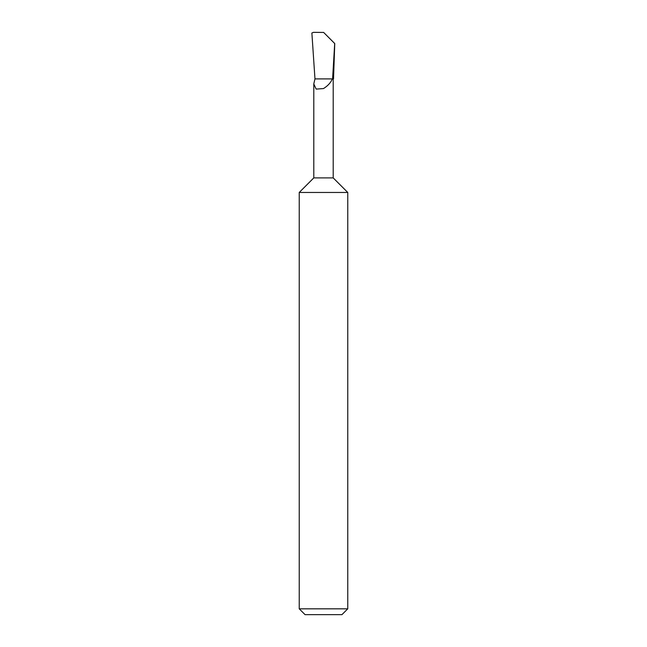 <?xml version="1.0" encoding="UTF-8"?>
<svg xmlns="http://www.w3.org/2000/svg" width="647" height="647" viewBox="0 0 647 647"><rect width="100%" height="100%" fill="white"/><g stroke="black" fill="none" stroke-linecap="round" stroke-linejoin="round"><path stroke-width="0.97" d="M299.238 608.827L347.762 608.827L341.94 614.65L305.06 614.65L299.238 608.827L299.238 192.458L313.795 177.901L333.205 177.901L333.205 78.902M314.968 78.902L332.59 78.902L334.693 43.519L323.654 32.439L313.407 32.35L311.878 33.005L314.968 78.902L313.795 83.924L316.148 89.092L323.5 88.566C327.875 85.825 330.819 82.606 332.332 78.902L332.404 78.902M299.238 192.458L347.762 192.458L347.762 608.827M323.654 32.439L334.758 43.543L333.52 78.902L332.59 78.902M333.205 177.901L347.762 192.458M313.795 177.901L313.795 83.924"/></g></svg>
